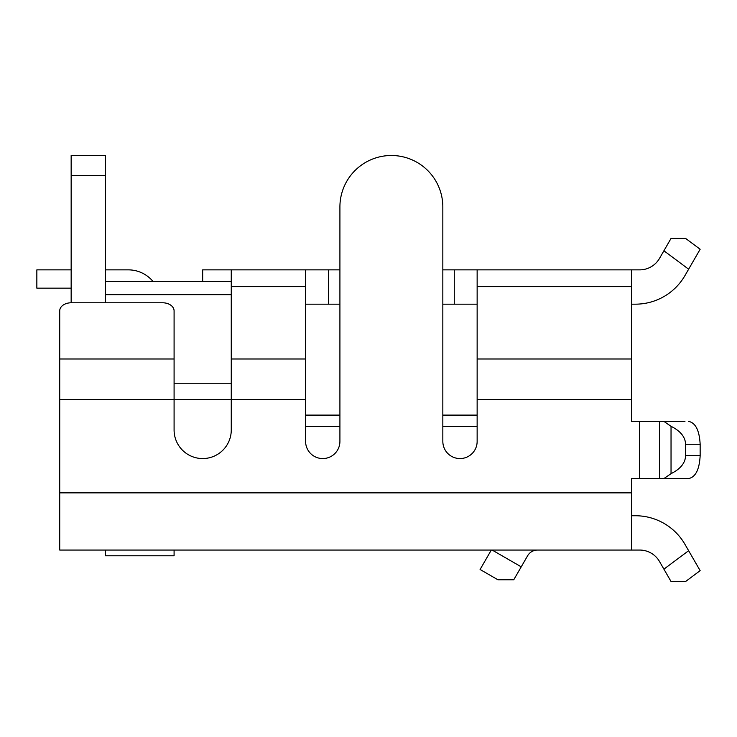 <?xml version="1.0" encoding="UTF-8"?>
<svg xmlns="http://www.w3.org/2000/svg" width="737" height="737" viewBox="0 0 737 737"><rect width="100%" height="100%" fill="white"/><g stroke="black" fill="none" stroke-linecap="round" stroke-linejoin="round"><path stroke-width="1.11" d="M71.157 269.862L36.85 269.862L36.85 288.158L71.157 288.158M152.863 281.294A32.023 32.023 0 0 0 128.339 269.862L105.465 269.862M174.089 550.051L174.089 555.772L105.465 555.772L105.465 550.051M105.465 302.787L105.465 281.294L231.261 281.294M477.143 415.106L442.836 415.106M305.597 304.169L339.914 304.169L339.914 415.106L305.597 415.106M231.261 383.24L174.089 383.24M105.465 294.699L231.261 294.699M663.908 250.773L671.038 238.41L685.594 238.41L700.15 249.253L688.634 269.198L663.908 250.773L659.486 258.429A22.875 22.875 0 0 1 639.679 269.862L477.143 269.862L477.143 441.408A17.154 17.154 0 0 1 459.989 458.561A17.154 17.154 0 0 1 442.836 441.408L442.836 206.968A51.461 51.461 0 0 0 391.375 155.498A51.461 51.461 0 0 0 339.914 206.968L339.914 269.862L202.675 269.862L202.675 281.294M477.143 269.862L442.836 269.862M631.535 304.169L635.432 304.169A57.182 57.182 0 0 0 684.949 275.583L688.634 269.198M442.836 304.169L477.143 304.169M659.486 258.429A22.875 22.875 0 0 1 639.679 269.862M688.634 550.714L700.15 570.659L685.594 581.502L671.038 581.502L663.908 569.139L688.634 550.714L684.949 544.33A57.182 57.182 0 0 0 635.432 515.743L631.535 515.743M231.261 269.862L231.261 429.966A28.586 28.586 0 0 1 202.675 458.561A28.586 28.586 0 0 1 174.089 429.966L174.089 310.867A11.433 8.089 0 0 0 162.647 302.787L71.157 302.787A11.433 8.089 0 0 0 59.725 310.867L59.725 550.051L639.679 550.051A22.875 22.875 0 0 1 659.486 561.483L663.908 569.139M339.914 206.968L339.914 441.408A17.154 17.154 0 0 1 322.751 458.561A17.154 17.154 0 0 1 305.597 441.408L305.597 269.862M663.908 478.571L671.038 473.651C680.454 468.99 685.309 463.002 685.594 455.706L700.15 455.706C699.422 469.497 695.581 477.115 688.634 478.571L631.535 478.571L631.535 550.051M631.535 269.862L631.535 421.389L684.949 421.389M59.725 335.132L59.725 310.867M635.432 478.571L631.535 478.571M635.432 421.389L631.535 421.389M700.15 455.706L700.15 444.264C699.422 430.472 695.581 422.845 688.634 421.389C695.581 422.845 699.422 430.472 700.15 444.264L685.594 444.264C685.309 436.958 680.454 430.979 671.038 426.318L663.908 421.389M685.594 455.706L685.594 444.264M671.038 473.651L671.038 426.318M492.15 550.051L521.234 566.836L513.753 579.779L497.908 579.779L480.082 569.489L491.303 550.051M521.234 566.836L527.618 555.772A11.433 11.433 0 0 1 537.522 550.051A11.433 11.433 0 0 0 527.618 555.772M71.157 302.787L71.157 155.498L105.465 155.498L105.465 175.517L71.157 175.517M105.465 281.294L105.465 175.517M305.597 399.417L59.725 399.417M477.143 426.539L442.836 426.539M339.914 426.539L305.597 426.539M305.597 286.61L231.261 286.61M305.597 358.983L231.261 358.983M174.089 358.983L59.725 358.983M631.535 492.869L59.725 492.869M631.535 286.61L477.143 286.61M631.535 358.983L477.143 358.983M631.535 399.417L477.143 399.417M639.679 478.571L639.679 421.389M659.486 478.571L659.486 421.389M328.472 304.169L328.472 269.862M454.268 304.169L454.268 269.862"/></g></svg>
